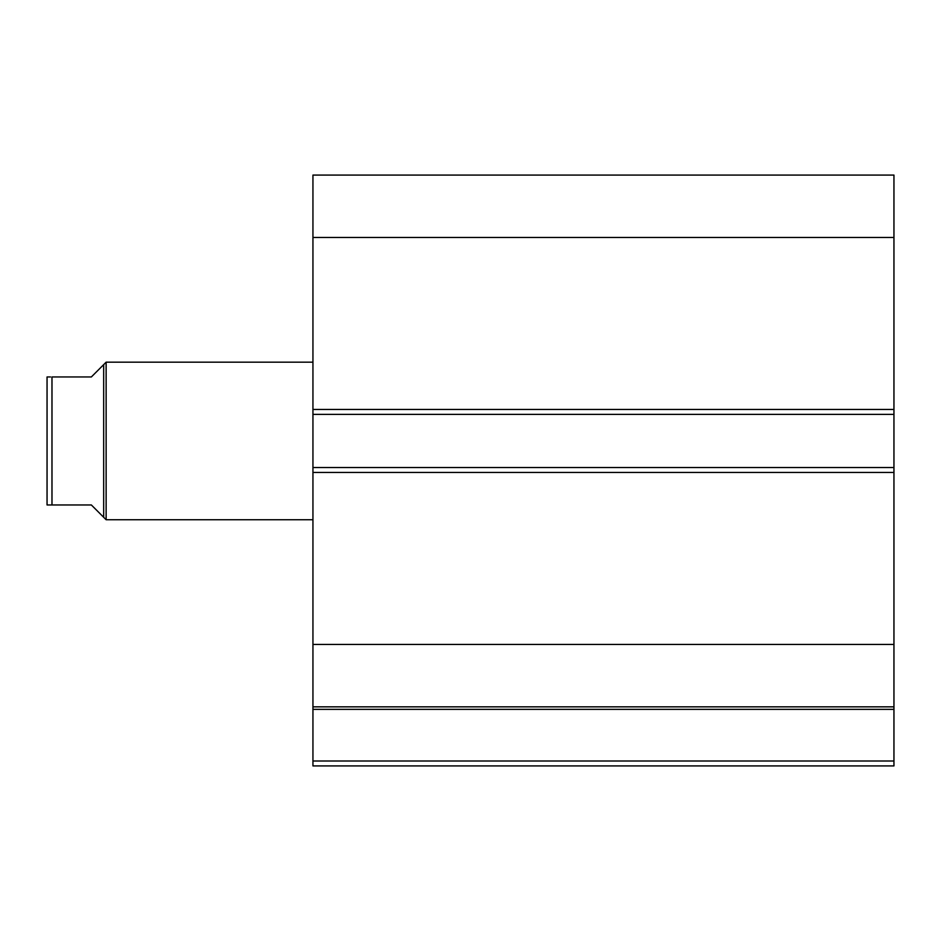 <?xml version="1.0" encoding="UTF-8"?>
<svg xmlns="http://www.w3.org/2000/svg" width="941" height="941" viewBox="0 0 941 941"><rect width="100%" height="100%" fill="white"/><g stroke="black" fill="none" stroke-linecap="round" stroke-linejoin="round"><path stroke-width="1.41" d="M312.941 707.232L312.941 709.349L893.95 709.349L312.941 709.349L312.941 644.444L312.941 706.844L893.95 706.844L893.95 761.01L312.941 761.01L312.941 709.349L312.941 765.927L893.95 765.927L312.941 765.927L312.941 761.01L893.95 761.01L893.95 765.927L893.95 707.232M893.95 706.844L893.95 175.073L312.941 175.073L312.941 237.461L312.941 175.073L893.95 175.073L893.95 409.441L312.941 409.441L312.941 237.461L893.95 237.461L312.941 237.461L312.941 414.369L312.941 409.441L893.95 409.441L893.95 467.548L312.941 467.548L312.941 414.369L893.95 414.369L312.941 414.369L312.941 472.464L312.941 467.548L893.95 467.548L893.95 644.444L312.941 644.444L312.941 472.464L893.95 472.464L312.941 472.464L312.941 644.444L893.95 644.444L893.95 706.844L312.941 706.844M106.133 362.179L103.675 364.637L103.675 517.279L106.133 519.738L106.133 362.179L106.133 519.738L312.941 519.738L106.133 519.738L103.675 517.279L103.675 364.637L106.133 362.179L312.941 362.179L106.133 362.179M100.534 514.139L91.359 504.964L103.675 517.279L91.359 504.964L51.978 504.964L91.359 504.964M103.675 364.637L91.359 376.953L103.675 364.637M51.978 376.953L51.978 504.964L50.52 504.964L51.978 504.964L51.978 376.953L91.359 376.953L51.978 376.953M47.05 376.953L47.05 504.964L50.52 504.964L47.05 504.964L47.05 376.953L50.52 376.953M91.359 376.953L100.534 367.778M47.25 376.953L47.932 376.953L47.25 376.953M47.932 504.964L51.978 504.964"/></g></svg>
